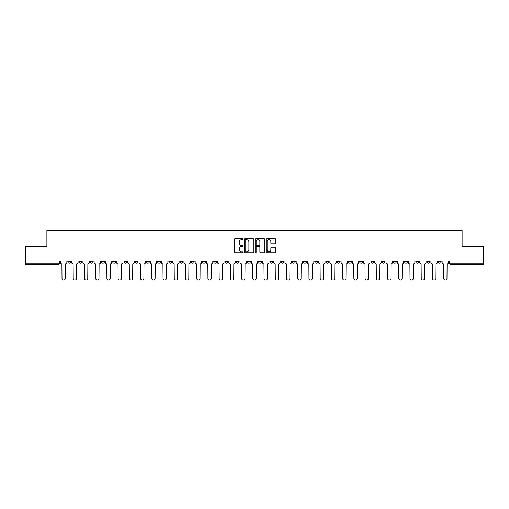 <?xml version="1.0" encoding="UTF-8"?>
<svg xmlns="http://www.w3.org/2000/svg" width="509" height="509" viewBox="0 0 509 509"><rect width="100%" height="100%" fill="white"/><g stroke="black" fill="none" stroke-linecap="round" stroke-linejoin="round"><path stroke-width="0.76" d="M242.984 239.262A0.496 0.496 0 0 0 242.494 238.766L234.986 238.766A0.706 0.706 0 0 0 234.28 239.472L234.28 252.184A0.706 0.706 0 0 0 234.986 252.89L242.494 252.89A0.496 0.496 0 0 0 242.984 252.4A0.496 0.496 0 0 0 242.494 251.904L241.52 251.904A2.259 2.259 0 0 1 239.262 249.645L239.262 248.583A2.259 2.259 0 0 1 241.52 246.324L242.494 246.324A0.496 0.496 0 0 0 242.984 245.828A0.496 0.496 0 0 0 242.494 245.332L241.52 245.332A2.259 2.259 0 0 1 239.262 243.073L239.262 242.017A2.259 2.259 0 0 1 241.52 239.752L242.494 239.752A0.496 0.496 0 0 0 242.984 239.262M438.287 261.015L438.287 261.804L441.163 261.804A1.438 1.438 0 0 1 439.725 263.242A1.438 1.438 0 0 1 438.287 261.804L438.287 261.015M370.934 261.015L370.934 261.804L373.81 261.804A1.438 1.438 0 0 1 372.372 263.242A1.438 1.438 0 0 1 370.934 261.804L370.934 261.015M359.704 261.015L359.704 261.804L362.586 261.804A1.438 1.438 0 0 1 361.148 263.242A1.438 1.438 0 0 1 359.704 261.804L359.704 261.015M292.351 261.015L292.351 261.804L295.233 261.804A1.438 1.438 0 0 1 293.788 263.242A1.438 1.438 0 0 1 292.351 261.804L292.351 261.015M281.127 261.015L281.127 261.804L284.003 261.804A1.438 1.438 0 0 1 282.565 263.242A1.438 1.438 0 0 1 281.127 261.804L281.127 261.015M269.897 261.015L269.897 261.804L272.779 261.804A1.438 1.438 0 0 1 271.342 263.242A1.438 1.438 0 0 1 269.897 261.804L269.897 261.015M247.45 261.015L247.45 261.804L250.326 261.804A1.438 1.438 0 0 1 248.888 263.242A1.438 1.438 0 0 1 247.45 261.804L247.45 261.015M224.997 261.804L224.997 261.015L224.997 261.804A1.438 1.438 0 0 0 226.435 263.242A1.438 1.438 0 0 1 224.997 261.804L227.873 261.804A1.438 1.438 0 0 1 226.435 263.242A1.438 1.438 0 0 0 227.873 261.804L227.873 261.015L227.873 261.804M213.767 261.804L213.767 261.015L213.767 261.804A1.438 1.438 0 0 0 215.212 263.242A1.438 1.438 0 0 1 213.767 261.804L216.649 261.804A1.438 1.438 0 0 1 215.212 263.242M202.544 261.804L202.544 261.015L202.544 261.804A1.438 1.438 0 0 0 203.982 263.242A1.438 1.438 0 0 1 202.544 261.804L205.426 261.804A1.438 1.438 0 0 1 203.982 263.242A1.438 1.438 0 0 0 205.426 261.804L205.426 261.015L205.426 261.804M191.32 261.015L191.32 261.804L194.196 261.804A1.438 1.438 0 0 1 192.758 263.242A1.438 1.438 0 0 1 191.32 261.804L191.32 261.015M180.091 261.015L180.091 261.804L182.973 261.804A1.438 1.438 0 0 1 181.535 263.242A1.438 1.438 0 0 1 180.091 261.804L180.091 261.015M168.867 261.015L168.867 261.804L171.743 261.804A1.438 1.438 0 0 1 170.305 263.242A1.438 1.438 0 0 1 168.867 261.804L168.867 261.015M157.644 261.804L157.644 261.015L157.644 261.804A1.438 1.438 0 0 0 159.082 263.242A1.438 1.438 0 0 1 157.644 261.804L160.52 261.804A1.438 1.438 0 0 1 159.082 263.242M135.19 261.804L135.19 261.015L135.19 261.804A1.438 1.438 0 0 0 136.628 263.242A1.438 1.438 0 0 1 135.19 261.804L138.066 261.804A1.438 1.438 0 0 1 136.628 263.242A1.438 1.438 0 0 0 138.066 261.804L138.066 261.015L138.066 261.804M123.967 261.804L123.967 261.015L123.967 261.804A1.438 1.438 0 0 0 125.405 263.242A1.438 1.438 0 0 1 123.967 261.804L126.843 261.804A1.438 1.438 0 0 1 125.405 263.242A1.438 1.438 0 0 0 126.843 261.804L126.843 261.015L126.843 261.804M112.737 261.804L112.737 261.015L112.737 261.804A1.438 1.438 0 0 0 114.175 263.242A1.438 1.438 0 0 1 112.737 261.804L115.619 261.804A1.438 1.438 0 0 1 114.175 263.242A1.438 1.438 0 0 0 115.619 261.804L115.619 261.015L115.619 261.804M101.514 261.804L101.514 261.015L101.514 261.804A1.438 1.438 0 0 0 102.952 263.242A1.438 1.438 0 0 1 101.514 261.804L104.39 261.804A1.438 1.438 0 0 1 102.952 263.242M90.284 261.804L90.284 261.015L90.284 261.804A1.438 1.438 0 0 0 91.728 263.242A1.438 1.438 0 0 1 90.284 261.804L93.166 261.804A1.438 1.438 0 0 1 91.728 263.242A1.438 1.438 0 0 0 93.166 261.804L93.166 261.015L93.166 261.804M79.06 261.804L79.06 261.015L79.06 261.804A1.438 1.438 0 0 0 80.498 263.242A1.438 1.438 0 0 1 79.06 261.804L81.936 261.804A1.438 1.438 0 0 1 80.498 263.242A1.438 1.438 0 0 0 81.936 261.804L81.936 261.015L81.936 261.804M275.14 243.747A0.706 0.706 0 0 0 275.846 243.041L275.846 239.472A0.706 0.706 0 0 0 275.14 238.766L266.805 238.766A0.706 0.706 0 0 0 266.099 239.472L266.099 252.184A0.706 0.706 0 0 0 266.805 252.89L275.14 252.89A0.706 0.706 0 0 0 275.846 252.184L275.846 247.877A0.706 0.706 0 0 0 275.14 247.17L271.577 247.17A0.706 0.706 0 0 0 270.871 247.877L270.871 250.014A1.89 1.89 0 0 1 268.981 251.904A1.89 1.89 0 0 1 267.091 250.014L267.091 241.641A1.89 1.89 0 0 1 268.981 239.752A1.89 1.89 0 0 1 270.871 241.641L270.871 243.041A0.706 0.706 0 0 0 271.577 243.747L275.14 243.747M25.45 261.015L25.45 246.693L46.892 246.693L46.892 230.647L462.108 230.647L462.108 246.693L483.55 246.693L483.55 261.015L25.45 261.015L25.45 263.242L59.489 263.242L59.489 261.015L59.489 263.242A1.438 1.438 0 0 1 58.045 264.68L25.45 264.68L25.45 263.242M253.883 239.472A0.706 0.706 0 0 0 253.177 238.766L244.842 238.766A0.706 0.706 0 0 0 244.135 239.472L244.135 252.184A0.706 0.706 0 0 0 244.842 252.89L253.177 252.89A0.706 0.706 0 0 0 253.883 252.184L253.883 239.472M255.823 238.766L264.158 238.766A0.706 0.706 0 0 1 264.865 239.472L264.865 252.184A0.706 0.706 0 0 1 264.158 252.89L260.595 252.89A0.706 0.706 0 0 1 259.883 252.184L259.883 247.03A0.706 0.706 0 0 0 259.176 246.324L256.816 246.324A0.706 0.706 0 0 0 256.11 247.03L256.11 252.4A0.496 0.496 0 0 1 255.613 252.89A0.496 0.496 0 0 1 255.117 252.4L255.117 239.472A0.706 0.706 0 0 1 255.823 238.766M449.511 261.015L449.511 263.242L483.55 263.242L483.55 264.68L450.955 264.68A1.438 1.438 0 0 1 449.511 263.242A1.438 1.438 0 0 0 450.955 264.68L450.955 261.015M483.55 261.015L483.55 263.242M441.163 261.015L441.163 261.804A1.438 1.438 0 0 1 439.725 263.242M429.94 261.015L429.94 261.804A1.438 1.438 0 0 1 428.502 263.242A1.438 1.438 0 0 1 427.064 261.804L429.94 261.804M427.064 261.015L427.064 261.804M418.716 261.015L418.716 261.804A1.438 1.438 0 0 1 417.272 263.242A1.438 1.438 0 0 1 415.834 261.804L418.716 261.804M415.834 261.015L415.834 261.804M407.486 261.015L407.486 261.804A1.438 1.438 0 0 1 406.048 263.242A1.438 1.438 0 0 1 404.61 261.804A1.438 1.438 0 0 0 406.048 263.242M404.61 261.015L404.61 261.804L407.486 261.804M396.263 261.015L396.263 261.804A1.438 1.438 0 0 1 394.825 263.242A1.438 1.438 0 0 1 393.381 261.804L396.263 261.804M393.381 261.015L393.381 261.804M385.033 261.015L385.033 261.804A1.438 1.438 0 0 1 383.595 263.242A1.438 1.438 0 0 1 382.157 261.804L385.033 261.804M382.157 261.015L382.157 261.804M373.81 261.015L373.81 261.804M362.586 261.015L362.586 261.804L362.586 261.015M351.356 261.015L351.356 261.804A1.438 1.438 0 0 1 349.918 263.242A1.438 1.438 0 0 1 348.48 261.804L351.356 261.804M348.48 261.015L348.48 261.804M340.133 261.015L340.133 261.804A1.438 1.438 0 0 1 338.695 263.242A1.438 1.438 0 0 1 337.257 261.804L340.133 261.804M337.257 261.015L337.257 261.804M328.909 261.015L328.909 261.804A1.438 1.438 0 0 1 327.465 263.242A1.438 1.438 0 0 1 326.027 261.804L328.909 261.804M326.027 261.015L326.027 261.804M317.68 261.015L317.68 261.804A1.438 1.438 0 0 1 316.242 263.242A1.438 1.438 0 0 1 314.804 261.804L317.68 261.804M314.804 261.015L314.804 261.804M306.456 261.015L306.456 261.804A1.438 1.438 0 0 1 305.018 263.242A1.438 1.438 0 0 1 303.574 261.804L306.456 261.804M303.574 261.015L303.574 261.804M295.233 261.015L295.233 261.804A1.438 1.438 0 0 1 293.788 263.242M284.003 261.015L284.003 261.804M272.779 261.804L272.779 261.015L272.779 261.804A1.438 1.438 0 0 1 271.342 263.242M261.55 261.015L261.55 261.804A1.438 1.438 0 0 1 260.112 263.242A1.438 1.438 0 0 1 258.674 261.804A1.438 1.438 0 0 0 260.112 263.242A1.438 1.438 0 0 0 261.55 261.804L258.674 261.804L258.674 261.015M250.326 261.804L250.326 261.015L250.326 261.804A1.438 1.438 0 0 1 248.888 263.242M239.103 261.015L239.103 261.804A1.438 1.438 0 0 1 237.658 263.242A1.438 1.438 0 0 1 236.221 261.804A1.438 1.438 0 0 0 237.658 263.242M236.221 261.015L236.221 261.804L239.103 261.804M216.649 261.015L216.649 261.804L216.649 261.015M194.196 261.804L194.196 261.015L194.196 261.804A1.438 1.438 0 0 1 192.758 263.242M182.973 261.804L182.973 261.015L182.973 261.804A1.438 1.438 0 0 1 181.535 263.242M171.743 261.804L171.743 261.015L171.743 261.804A1.438 1.438 0 0 1 170.305 263.242M160.52 261.015L160.52 261.804L160.52 261.015M149.296 261.804L149.296 261.015L149.296 261.804A1.438 1.438 0 0 1 147.852 263.242A1.438 1.438 0 0 1 146.414 261.804L149.296 261.804A1.438 1.438 0 0 1 147.852 263.242M146.414 261.015L146.414 261.804M104.39 261.015L104.39 261.804L104.39 261.015M70.713 261.015L70.713 261.804A1.438 1.438 0 0 1 69.275 263.242A1.438 1.438 0 0 1 67.837 261.804A1.438 1.438 0 0 0 69.275 263.242A1.438 1.438 0 0 0 70.713 261.804L70.713 261.015M67.837 261.015L67.837 261.804L70.713 261.804M58.045 261.015L58.045 264.68A1.438 1.438 0 0 0 59.489 263.242M245.618 239.752A0.496 0.496 0 0 0 245.122 240.248L245.122 251.408A0.496 0.496 0 0 0 245.618 251.904L246.642 251.904A2.259 2.259 0 0 0 248.901 249.645L248.901 242.017A2.259 2.259 0 0 0 246.642 239.752L245.618 239.752M259.883 241.68A1.89 1.89 0 0 0 257.999 239.79A1.89 1.89 0 0 0 256.11 241.68L256.11 244.625A0.706 0.706 0 0 0 256.816 245.332L259.176 245.332A0.706 0.706 0 0 0 259.883 244.625L259.883 241.68M60.456 261.015L60.456 262.523A1.438 1.438 139.8 0 0 61.901 263.961L62.009 278.353A1.654 1.654 139.8 0 0 63.663 280.007A1.654 1.654 139.8 0 0 65.317 278.353L65.426 263.961A1.438 1.438 139.8 0 0 66.864 262.523L66.864 261.015M71.686 261.015L71.686 262.523A1.438 1.438 139.8 0 0 73.124 263.961L73.232 278.353A1.654 1.654 139.8 0 0 74.887 280.007A1.654 1.654 139.8 0 0 76.541 278.353L76.649 263.961A1.438 1.438 139.8 0 0 78.087 262.523L78.087 261.015M82.91 261.015L82.91 262.523A1.438 1.438 139.8 0 0 84.348 263.961L84.456 278.353A1.654 1.654 139.8 0 0 86.11 280.007A1.654 1.654 139.8 0 0 87.771 278.353L87.872 263.961A1.438 1.438 139.8 0 0 89.317 262.523L89.317 261.015M94.133 261.015L94.133 262.523A1.438 1.438 139.8 0 0 95.577 263.961L95.686 278.353A1.654 1.654 139.8 0 0 97.34 280.007A1.654 1.654 139.8 0 0 98.994 278.353L99.102 263.961A1.438 1.438 139.8 0 0 100.54 262.523L100.54 261.015M105.363 261.015L105.363 262.523A1.438 1.438 139.8 0 0 106.801 263.961L106.909 278.353A1.654 1.654 139.8 0 0 108.563 280.007A1.654 1.654 139.8 0 0 110.218 278.353L110.326 263.961A1.438 1.438 139.8 0 0 111.764 262.523L111.764 261.015M116.586 261.015L116.586 262.523A1.438 1.438 139.8 0 0 118.024 263.961L118.133 278.353A1.654 1.654 139.8 0 0 119.793 280.007A1.654 1.654 139.8 0 0 121.447 278.353L121.556 263.961A1.438 1.438 139.8 0 0 122.993 262.523L122.993 261.015M127.816 261.015L127.816 262.523A1.438 1.438 139.8 0 0 129.254 263.961L129.362 278.353A1.654 1.654 139.8 0 0 131.017 280.007A1.654 1.654 139.8 0 0 132.671 278.353L132.779 263.961A1.438 1.438 139.8 0 0 134.217 262.523L134.217 261.015M139.04 261.015L139.04 262.523A1.438 1.438 139.8 0 0 140.478 263.961L140.586 278.353A1.654 1.654 139.8 0 0 142.24 280.007A1.654 1.654 139.8 0 0 143.894 278.353L144.002 263.961A1.438 1.438 139.8 0 0 145.447 262.523L145.447 261.015M150.263 261.015L150.263 262.523A1.438 1.438 139.8 0 0 151.707 263.961L151.816 278.353A1.654 1.654 139.8 0 0 153.47 280.007A1.654 1.654 139.8 0 0 155.124 278.353L155.232 263.961A1.438 1.438 139.8 0 0 156.67 262.523L156.67 261.015M161.493 261.015L161.493 262.523A1.438 1.438 139.8 0 0 162.931 263.961L163.039 278.353A1.654 1.654 139.8 0 0 164.693 280.007A1.654 1.654 139.8 0 0 166.348 278.353L166.456 263.961A1.438 1.438 139.8 0 0 167.894 262.523L167.894 261.015M172.716 261.015L172.716 262.523A1.438 1.438 139.8 0 0 174.154 263.961L174.263 278.353A1.654 1.654 139.8 0 0 175.917 280.007A1.654 1.654 139.8 0 0 177.577 278.353L177.679 263.961A1.438 1.438 139.8 0 0 179.123 262.523L179.123 261.015M183.94 261.015L183.94 262.523A1.438 1.438 139.8 0 0 185.384 263.961L185.492 278.353A1.654 1.654 139.8 0 0 187.147 280.007A1.654 1.654 139.8 0 0 188.801 278.353L188.909 263.961A1.438 1.438 139.8 0 0 190.347 262.523L190.347 261.015M195.17 261.015L195.17 262.523A1.438 1.438 139.8 0 0 196.608 263.961L196.716 278.353A1.654 1.654 139.8 0 0 198.37 280.007A1.654 1.654 139.8 0 0 200.024 278.353L200.132 263.961A1.438 1.438 139.8 0 0 201.57 262.523L201.57 261.015M206.393 261.015L206.393 262.523A1.438 1.438 139.8 0 0 207.831 263.961L207.939 278.353A1.654 1.654 139.8 0 0 209.6 280.007A1.654 1.654 139.8 0 0 211.254 278.353L211.362 263.961A1.438 1.438 139.8 0 0 212.8 262.523L212.8 261.015M217.623 261.015L217.623 262.523A1.438 1.438 139.8 0 0 219.061 263.961L219.169 278.353A1.654 1.654 139.8 0 0 220.823 280.007A1.654 1.654 139.8 0 0 222.478 278.353L222.586 263.961A1.438 1.438 139.8 0 0 224.024 262.523L224.024 261.015M228.846 261.015L228.846 262.523A1.438 1.438 139.8 0 0 230.284 263.961L230.392 278.353A1.654 1.654 139.8 0 0 232.047 280.007A1.654 1.654 139.8 0 0 233.701 278.353L233.809 263.961A1.438 1.438 139.8 0 0 235.253 262.523L235.253 261.015M240.07 261.015L240.07 262.523A1.438 1.438 139.8 0 0 241.514 263.961L241.616 278.353A1.654 1.654 139.8 0 0 243.277 280.007A1.654 1.654 139.8 0 0 244.931 278.353L245.039 263.961A1.438 1.438 139.8 0 0 246.477 262.523L246.477 261.015M251.3 261.015L251.3 262.523A1.438 1.438 139.8 0 0 252.738 263.961L252.846 278.353A1.654 1.654 139.8 0 0 254.5 280.007A1.654 1.654 139.8 0 0 256.154 278.353L256.262 263.961A1.438 1.438 139.8 0 0 257.7 262.523L257.7 261.015M262.523 261.015L262.523 262.523A1.438 1.438 139.8 0 0 263.961 263.961L264.069 278.353A1.654 1.654 139.8 0 0 265.723 280.007A1.654 1.654 139.8 0 0 267.384 278.353L267.486 263.961A1.438 1.438 139.8 0 0 268.93 262.523L268.93 261.015M273.747 261.015L273.747 262.523A1.438 1.438 139.8 0 0 275.191 263.961L275.299 278.353A1.654 1.654 139.8 0 0 276.953 280.007A1.654 1.654 139.8 0 0 278.608 278.353L278.716 263.961A1.438 1.438 139.8 0 0 280.154 262.523L280.154 261.015M284.976 261.015L284.976 262.523A1.438 1.438 139.8 0 0 286.414 263.961L286.522 278.353A1.654 1.654 139.8 0 0 288.177 280.007A1.654 1.654 139.8 0 0 289.831 278.353L289.939 263.961A1.438 1.438 139.8 0 0 291.377 262.523L291.377 261.015M296.2 261.015L296.2 262.523A1.438 1.438 139.8 0 0 297.638 263.961L297.746 278.353A1.654 1.654 139.8 0 0 299.4 280.007A1.654 1.654 139.8 0 0 301.061 278.353L301.169 263.961A1.438 1.438 139.8 0 0 302.607 262.523L302.607 261.015M307.43 261.015L307.43 262.523A1.438 1.438 139.8 0 0 308.868 263.961L308.976 278.353A1.654 1.654 139.8 0 0 310.63 280.007A1.654 1.654 139.8 0 0 312.284 278.353L312.392 263.961A1.438 1.438 139.8 0 0 313.83 262.523L313.83 261.015M318.653 261.015L318.653 262.523A1.438 1.438 139.8 0 0 320.091 263.961L320.199 278.353A1.654 1.654 139.8 0 0 321.853 280.007A1.654 1.654 139.8 0 0 323.508 278.353L323.616 263.961A1.438 1.438 139.8 0 0 325.06 262.523L325.06 261.015M329.877 261.015L329.877 262.523A1.438 1.438 139.8 0 0 331.321 263.961L331.423 278.353A1.654 1.654 139.8 0 0 333.083 280.007A1.654 1.654 139.8 0 0 334.737 278.353L334.846 263.961A1.438 1.438 139.8 0 0 336.284 262.523L336.284 261.015M341.106 261.015L341.106 262.523A1.438 1.438 139.8 0 0 342.544 263.961L342.652 278.353A1.654 1.654 139.8 0 0 344.307 280.007A1.654 1.654 139.8 0 0 345.961 278.353L346.069 263.961A1.438 1.438 139.8 0 0 347.507 262.523L347.507 261.015M352.33 261.015L352.33 262.523A1.438 1.438 139.8 0 0 353.768 263.961L353.876 278.353A1.654 1.654 139.8 0 0 355.53 280.007A1.654 1.654 139.8 0 0 357.184 278.353L357.293 263.961A1.438 1.438 139.8 0 0 358.737 262.523L358.737 261.015M363.553 261.015L363.553 262.523A1.438 1.438 139.8 0 0 364.998 263.961L365.106 278.353A1.654 1.654 139.8 0 0 366.76 280.007A1.654 1.654 139.8 0 0 368.414 278.353L368.522 263.961A1.438 1.438 139.8 0 0 369.96 262.523L369.96 261.015M374.783 261.015L374.783 262.523A1.438 1.438 139.8 0 0 376.221 263.961L376.329 278.353A1.654 1.654 139.8 0 0 377.983 280.007A1.654 1.654 139.8 0 0 379.638 278.353L379.746 263.961A1.438 1.438 139.8 0 0 381.184 262.523L381.184 261.015M386.007 261.015L386.007 262.523A1.438 1.438 139.8 0 0 387.444 263.961L387.553 278.353A1.654 1.654 139.8 0 0 389.207 280.007A1.654 1.654 139.8 0 0 390.867 278.353L390.976 263.961A1.438 1.438 139.8 0 0 392.414 262.523L392.414 261.015M397.236 261.015L397.236 262.523A1.438 1.438 139.8 0 0 398.674 263.961L398.782 278.353A1.654 1.654 139.8 0 0 400.437 280.007A1.654 1.654 139.8 0 0 402.091 278.353L402.199 263.961A1.438 1.438 139.8 0 0 403.637 262.523L403.637 261.015M408.46 261.015L408.46 262.523A1.438 1.438 139.8 0 0 409.898 263.961L410.006 278.353A1.654 1.654 139.8 0 0 411.66 280.007A1.654 1.654 139.8 0 0 413.314 278.353L413.423 263.961A1.438 1.438 139.8 0 0 414.867 262.523L414.867 261.015M419.683 261.015L419.683 262.523A1.438 1.438 139.8 0 0 421.128 263.961L421.229 278.353A1.654 1.654 139.8 0 0 422.89 280.007A1.654 1.654 139.8 0 0 424.544 278.353L424.652 263.961A1.438 1.438 139.8 0 0 426.09 262.523L426.09 261.015M430.913 261.015L430.913 262.523A1.438 1.438 139.8 0 0 432.351 263.961L432.459 278.353A1.654 1.654 139.8 0 0 434.113 280.007A1.654 1.654 139.8 0 0 435.768 278.353L435.876 263.961A1.438 1.438 139.8 0 0 437.314 262.523L437.314 261.015M442.136 261.015L442.136 262.523A1.438 1.438 139.8 0 0 443.574 263.961L443.683 278.353A1.654 1.654 139.8 0 0 445.337 280.007A1.654 1.654 139.8 0 0 446.991 278.353L447.099 263.961A1.438 1.438 139.8 0 0 448.544 262.523L448.544 261.015"/></g></svg>
